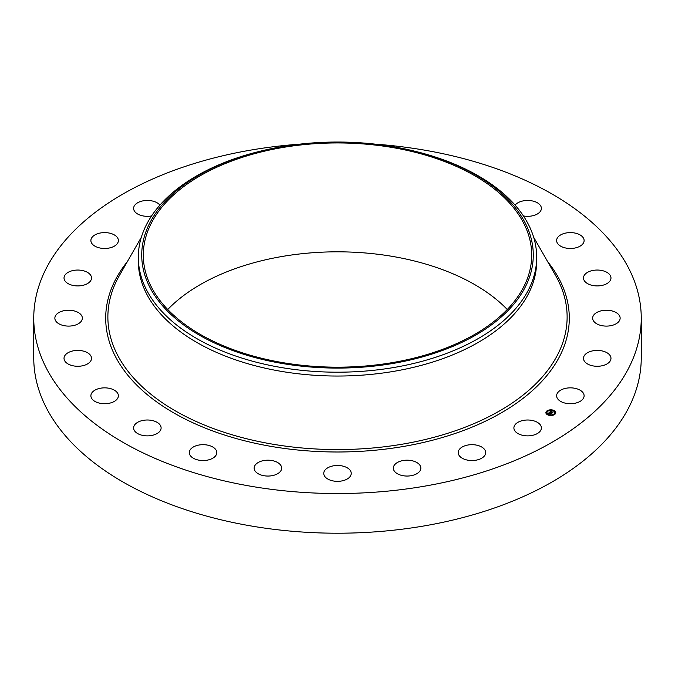 <?xml version="1.0" encoding="UTF-8"?>
<svg xmlns="http://www.w3.org/2000/svg" width="675" height="675" viewBox="0 0 675 675"><rect width="100%" height="100%" fill="white"/><g stroke="black" fill="none" stroke-linecap="round" stroke-linejoin="round"><path stroke-width="1.01" d="M540.827 425.706A13.745 7.931 180 0 1 541.384 427.942A13.745 7.931 180 0 1 529.588 435.788A13.745 7.931 180 0 1 514.451 430.169A13.745 7.931 180 0 1 513.894 427.942A13.745 7.931 180 0 1 525.682 420.086A13.745 7.931 180 0 1 540.827 425.706M375.173 144.146A303.75 175.365 180 0 1 641.25 318.161L641.25 357.843A303.75 175.365 180 0 1 423.014 526.12A303.75 175.365 180 0 1 33.75 357.843L33.75 318.161A303.75 175.365 180 0 1 251.986 149.892A303.75 175.365 180 0 1 299.827 144.146M641.25 318.161A303.75 175.365 180 0 1 423.014 486.439A303.75 175.365 180 0 1 33.75 318.161M420.449 469.986A13.745 7.931 180 0 1 405.464 475.993A13.745 7.931 180 0 1 393.348 468.121A13.745 7.931 180 0 1 393.736 466.248A13.745 7.931 180 0 1 408.729 460.24A13.745 7.931 180 0 1 420.837 468.121A13.745 7.931 180 0 1 420.449 469.986M349.557 477.208A13.745 7.931 180 0 1 334.1 481.098A13.745 7.931 180 0 1 323.755 473.411A13.745 7.931 180 0 1 325.443 469.606A13.745 7.931 180 0 1 340.9 465.716A13.745 7.931 180 0 1 351.245 473.411A13.745 7.931 180 0 1 349.557 477.208M277.847 473.597A13.745 7.931 180 0 1 262.794 475.487A13.745 7.931 180 0 1 254.163 468.121A13.745 7.931 180 0 1 257.96 462.645A13.745 7.931 180 0 1 273.012 460.755A13.745 7.931 180 0 1 281.652 468.121A13.745 7.931 180 0 1 277.847 473.597M210.203 459.388A13.745 7.931 180 0 1 196.324 459.523A13.745 7.931 180 0 1 189.312 452.613A13.745 7.931 180 0 1 195.902 445.829A13.745 7.931 180 0 1 209.782 445.694A13.745 7.931 180 0 1 216.793 452.613A13.745 7.931 180 0 1 210.203 459.388M151.234 435.552A13.745 7.931 180 0 1 133.616 427.942A13.745 7.931 180 0 1 143.497 420.323A13.745 7.931 180 0 1 161.106 427.942A13.745 7.931 180 0 1 151.234 435.552M515.101 205.141A13.745 7.931 180 0 1 523.766 200.779A13.745 7.931 180 0 1 541.384 208.389A13.745 7.931 180 0 1 531.503 216A13.745 7.931 180 0 1 523.42 215.941M104.954 403.718A13.745 7.931 180 0 1 90.889 395.786A13.745 7.931 180 0 1 104.304 387.855A13.745 7.931 180 0 1 118.378 395.786A13.745 7.931 180 0 1 104.954 403.718M570.046 232.605A13.745 7.931 180 0 1 584.111 240.545A13.745 7.931 180 0 1 570.696 248.476A13.745 7.931 180 0 1 556.622 240.545A13.745 7.931 180 0 1 570.046 232.605M74.528 366.052A13.745 7.931 180 0 1 64.024 358.341A13.745 7.931 180 0 1 81.008 350.629A13.745 7.931 180 0 1 91.513 358.341A13.745 7.931 180 0 1 74.528 366.052M600.472 270.27A13.745 7.931 180 0 1 610.976 277.982A13.745 7.931 180 0 1 593.992 285.694A13.745 7.931 180 0 1 583.487 277.982A13.745 7.931 180 0 1 600.472 270.27M62.016 325.131A13.745 7.931 180 0 1 54.861 318.161A13.745 7.931 180 0 1 75.195 311.2A13.745 7.931 180 0 1 82.35 318.161A13.745 7.931 180 0 1 62.016 325.131M612.984 311.2A13.745 7.931 180 0 1 620.139 318.161A13.745 7.931 180 0 1 599.805 325.131A13.745 7.931 180 0 1 592.65 318.161A13.745 7.931 180 0 1 612.984 311.2M68.285 283.728A13.745 7.931 180 0 1 64.024 277.982A13.745 7.931 180 0 1 72.36 270.692A13.745 7.931 180 0 1 87.252 272.244A13.745 7.931 180 0 1 91.513 277.982A13.745 7.931 180 0 1 83.177 285.28A13.745 7.931 180 0 1 68.285 283.728M606.715 352.603A13.745 7.931 180 0 1 610.976 358.341A13.745 7.931 180 0 1 602.64 365.639A13.745 7.931 180 0 1 587.748 364.087A13.745 7.931 180 0 1 583.487 358.341A13.745 7.931 180 0 1 591.823 351.051A13.745 7.931 180 0 1 606.715 352.603M92.897 244.671A13.745 7.931 180 0 1 90.889 240.545A13.745 7.931 180 0 1 100.921 232.9A13.745 7.931 180 0 1 116.37 236.41A13.745 7.931 180 0 1 118.378 240.545A13.745 7.931 180 0 1 108.346 248.181A13.745 7.931 180 0 1 92.897 244.671M582.103 391.66A13.745 7.931 180 0 1 584.111 395.786A13.745 7.931 180 0 1 574.079 403.422A13.745 7.931 180 0 1 558.63 399.912A13.745 7.931 180 0 1 556.622 395.786A13.745 7.931 180 0 1 566.654 388.142A13.745 7.931 180 0 1 582.103 391.66M151.58 215.941A13.745 7.931 180 0 1 134.173 210.625A13.745 7.931 180 0 1 133.616 208.389A13.745 7.931 180 0 1 144.484 200.627A13.745 7.931 180 0 1 159.899 205.141M485.688 452.419A13.745 7.931 180 0 1 485.688 452.613A13.745 7.931 180 0 1 472.112 460.544A13.745 7.931 180 0 1 458.207 452.798A13.745 7.931 180 0 1 458.207 452.613A13.745 7.931 180 0 1 471.783 444.673A13.745 7.931 180 0 1 485.688 452.419M167.729 309.504A194.197 112.117 180 0 1 282.825 256.357A194.197 112.117 180 0 1 507.271 309.504M392.175 362.644A194.197 112.117 180 0 1 143.303 255.066A194.197 112.117 180 0 1 282.825 147.479A194.197 112.117 180 0 1 531.697 255.066A194.197 112.117 180 0 1 392.175 362.644M525.352 286.883A195.767 113.029 0 0 0 413.53 150.905A195.767 113.029 0 0 0 261.47 150.905A195.767 113.029 0 0 0 149.648 223.239A195.767 113.029 0 0 0 282.386 363.513A195.767 113.029 0 0 0 525.352 286.883M413.53 150.905L414.855 151.234A199.184 114.995 0 0 1 536.684 257.2A199.184 114.995 0 0 1 528.626 289.575A199.184 114.995 180 0 1 393.576 367.546A199.184 114.995 0 0 1 138.316 257.2A199.184 114.995 0 0 1 146.374 224.826A199.184 114.995 180 0 1 260.145 151.234L261.47 150.905M536.684 257.2L536.684 261.039A199.184 114.995 180 0 1 393.576 371.385A199.184 114.995 180 0 1 138.316 261.039L138.316 257.2M547.931 414.813L547.847 414.931A4.928 2.843 180 0 1 545.898 412.67A4.928 2.843 180 0 1 548.648 410.113A4.928 2.843 180 0 1 553.829 410.408A4.928 2.843 180 0 1 555.761 412.67A4.928 2.843 180 0 1 553.011 415.226A4.928 2.843 180 0 1 547.83 414.931L547.847 414.939M555.753 412.788A4.928 2.843 0 0 0 553.829 410.653A4.928 2.843 0 0 0 553.812 410.645L553.213 410.653L553.719 410.771M553.407 410.493A4.928 2.843 0 0 0 550.522 410.071M549.956 410.113A4.928 2.843 0 0 0 547.248 410.957M547.037 411.092A4.928 2.843 0 0 0 545.906 412.788M548.243 415.091L548.446 414.686L547.847 414.686L548.446 414.686A3.881 2.244 0 0 0 548.463 414.695A3.881 2.244 0 0 0 551.112 415.15M551.661 415.108A3.881 2.244 0 0 0 554.032 414.18M554.141 414.079A3.881 2.244 0 0 0 554.715 412.914A3.881 2.244 0 0 0 554.707 412.788M546.952 412.788A3.881 2.244 0 0 0 546.944 412.914A3.881 2.244 0 0 0 548.108 414.517M547.147 411.505L547.509 410.982L547.028 411.362L547.509 411.505M553.298 410.771L553.213 410.898A3.881 2.244 180 0 1 554.715 412.67A3.881 2.244 180 0 1 552.547 414.678A3.881 2.244 180 0 1 548.463 414.45A3.881 2.244 180 0 1 546.944 412.67A3.881 2.244 180 0 1 549.112 410.662A3.881 2.244 180 0 1 553.188 410.889L553.213 410.653M554.985 412.459L555.407 412.459M546.244 413.125L546.666 413.125M549.745 412.518L551.635 413.446L550.893 413.952L551.517 413.48L549.298 412.712L549.669 412.172L549.965 412.501L549.163 412.712L551.34 413.505L550.741 413.961L548.893 412.923L548.108 413.345L549.526 412.493M549.779 412.062L551.138 411.033L551.416 411.404L550.361 411.792L551.163 412.147L550.538 411.775L551.391 411.623L552.108 411.944L551.306 412.214L552.555 412.56L551.914 413.049L549.779 412.062M551.551 411.581L552.285 411.91L551.551 411.623M551.829 411.986L552.892 412.501L552.057 413.083L552.774 412.543L551.829 411.986M552.201 412.83L551.306 412.214M551.239 412.087L550.361 411.792M550.977 413.775L549.163 412.712M550.437 410.012L549.956 410.147L550.437 410.012M554.504 414.079L554.023 414.222L554.504 414.079M555.382 412.197L554.901 412.341L555.382 412.197M546.278 413.142L546.758 412.999L546.278 413.142M551.222 415.327L551.703 415.192L551.222 415.505M533.655 237.237L555.508 275.366A229.618 132.57 180 0 1 402.148 444.209A229.618 132.57 180 0 1 172.395 409.134A229.618 132.57 180 0 1 119.492 275.366L141.345 237.237M547.687 261.731A231.803 133.836 180 0 1 402.764 446.58A231.803 133.836 180 0 1 161.772 405.447A231.803 133.836 180 0 1 127.313 261.731"/></g></svg>
